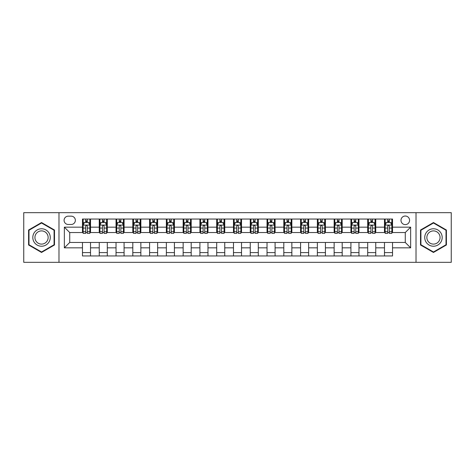 <?xml version="1.0" encoding="UTF-8"?>
<svg xmlns="http://www.w3.org/2000/svg" width="475" height="475" viewBox="0 0 475 475"><rect width="100%" height="100%" fill="white"/><g stroke="black" fill="none" stroke-linecap="round" stroke-linejoin="round"><path stroke-width="0.71" d="M405.276 216.024A4.293 4.293 0 0 0 400.983 220.317A4.293 4.293 0 0 0 405.276 224.616A4.293 4.293 0 0 0 409.575 220.317A4.293 4.293 0 0 0 405.276 216.024M416.017 262.331L451.25 262.331L451.25 212.669L416.017 212.669L416.017 262.331L58.983 262.331L58.983 212.669L23.75 212.669L23.75 262.331L58.983 262.331M68.246 224.479L71.197 224.479A4.162 4.162 0 0 0 75.359 220.317A4.162 4.162 0 0 0 71.197 216.161L68.246 216.161A4.162 4.162 0 0 0 64.083 220.317A4.162 4.162 0 0 0 68.246 224.479M416.017 212.669L58.983 212.669M82.472 247.837L64.351 247.837L64.351 227.163L82.472 227.163L82.472 232.536L69.724 232.536L69.724 242.464L82.472 242.464L82.472 255.954L392.528 255.954L392.528 242.464L405.276 242.464L405.276 232.536L392.528 232.536L392.528 227.163L410.649 227.163L410.649 247.837L392.528 247.837M392.528 227.163L392.528 219.046L82.472 219.046L82.472 227.163M384.477 219.046L384.477 232.536L385.148 232.536M387.695 232.536L389.304 232.536M391.857 232.536L392.528 232.536M384.477 232.536L375.078 232.536M367.697 219.046L367.697 232.536L368.368 232.536M370.916 232.536L372.531 232.536M367.697 232.536L358.298 232.536M350.918 219.046L350.918 232.536L351.589 232.536M354.142 232.536L355.751 232.536M350.918 232.536L341.525 232.536M334.139 219.046L334.139 232.536L334.81 232.536M337.363 232.536L338.972 232.536M334.139 232.536L324.746 232.536M317.365 219.046L317.365 232.536L318.036 232.536M320.583 232.536L322.192 232.536M317.365 232.536L307.966 232.536M300.586 219.046L300.586 232.536L301.257 232.536M303.804 232.536L305.419 232.536M300.586 232.536L291.187 232.536M283.807 219.046L283.807 232.536L284.478 232.536M287.031 232.536L288.64 232.536M283.807 232.536L274.413 232.536M267.027 219.046L267.027 232.536L267.698 232.536M270.251 232.536L271.86 232.536M267.027 232.536L257.634 232.536M250.254 219.046L250.254 232.536L250.925 232.536M253.472 232.536L255.081 232.536M250.254 232.536L240.855 232.536M233.474 219.046L233.474 232.536L234.145 232.536M236.692 232.536L238.308 232.536M233.474 232.536L224.075 232.536M216.695 219.046L216.695 232.536L217.366 232.536M219.919 232.536L221.528 232.536M216.695 232.536L207.302 232.536M199.916 219.046L199.916 232.536L200.587 232.536M203.14 232.536L204.749 232.536M199.916 232.536L190.523 232.536M183.142 219.046L183.142 232.536L183.813 232.536M186.36 232.536L187.969 232.536M183.142 232.536L173.743 232.536M166.363 219.046L166.363 232.536L167.034 232.536M169.581 232.536L171.196 232.536M166.363 232.536L156.964 232.536M149.583 219.046L149.583 232.536L150.254 232.536M152.808 232.536L154.417 232.536M149.583 232.536L140.19 232.536M132.804 219.046L132.804 232.536L133.475 232.536M136.028 232.536L137.637 232.536M132.804 232.536L123.411 232.536M116.031 219.046L116.031 232.536L116.702 232.536M119.249 232.536L120.858 232.536M116.031 232.536L106.632 232.536M99.251 219.046L99.251 232.536L99.922 232.536M102.469 232.536L104.084 232.536M99.251 232.536L89.852 232.536M82.472 232.536L83.143 232.536M85.696 232.536L87.305 232.536M82.472 242.464L90.523 242.464L90.523 255.954M392.528 242.464L90.523 242.464M90.523 219.046L90.523 232.536M82.472 222.401L83.143 222.401M85.696 222.401L87.305 222.401M89.852 222.401L90.523 222.401M82.472 252.599L90.523 252.599M99.251 242.464L99.251 255.954M107.302 219.046L107.302 232.536M99.251 222.401L99.922 222.401M102.469 222.401L104.084 222.401M106.632 222.401L107.302 222.401M107.302 242.464L107.302 255.954M99.251 252.599L107.302 252.599M116.031 242.464L116.031 255.954M124.082 242.464L124.082 255.954M116.031 252.599L124.082 252.599M124.082 219.046L124.082 232.536M116.031 222.401L116.702 222.401M119.249 222.401L120.858 222.401M123.411 222.401L124.082 222.401M132.804 242.464L132.804 255.954M140.861 242.464L140.861 255.954M132.804 252.599L140.861 252.599M140.861 219.046L140.861 232.536M132.804 222.401L133.475 222.401M136.028 222.401L137.637 222.401M140.19 222.401L140.861 222.401M149.583 242.464L149.583 255.954M157.635 242.464L157.635 255.954M149.583 252.599L157.635 252.599M157.635 219.046L157.635 232.536M149.583 222.401L150.254 222.401M152.808 222.401L154.417 222.401M156.964 222.401L157.635 222.401M166.363 242.464L166.363 255.954M174.414 242.464L174.414 255.954M166.363 252.599L174.414 252.599M174.414 219.046L174.414 232.536M166.363 222.401L167.034 222.401M169.581 222.401L171.196 222.401M173.743 222.401L174.414 222.401M183.142 242.464L183.142 255.954M191.193 242.464L191.193 255.954M183.142 252.599L191.193 252.599M191.193 219.046L191.193 232.536M183.142 222.401L183.813 222.401M186.36 222.401L187.969 222.401M190.523 222.401L191.193 222.401M199.916 242.464L199.916 255.954M207.973 242.464L207.973 255.954M199.916 252.599L207.973 252.599M207.973 219.046L207.973 232.536M199.916 222.401L200.587 222.401M203.14 222.401L204.749 222.401M207.302 222.401L207.973 222.401M216.695 242.464L216.695 255.954M224.746 242.464L224.746 255.954M216.695 252.599L224.746 252.599M224.746 219.046L224.746 232.536M216.695 222.401L217.366 222.401M219.919 222.401L221.528 222.401M224.075 222.401L224.746 222.401M233.474 242.464L233.474 255.954M241.526 242.464L241.526 255.954M233.474 252.599L241.526 252.599M241.526 219.046L241.526 232.536M233.474 222.401L234.145 222.401M236.692 222.401L238.308 222.401M240.855 222.401L241.526 222.401M250.254 242.464L250.254 255.954M258.305 242.464L258.305 255.954M250.254 252.599L258.305 252.599M258.305 219.046L258.305 232.536M250.254 222.401L250.925 222.401M253.472 222.401L255.081 222.401M257.634 222.401L258.305 222.401M267.027 242.464L267.027 255.954M275.084 242.464L275.084 255.954M267.027 252.599L275.084 252.599M275.084 219.046L275.084 232.536M267.027 222.401L267.698 222.401M270.251 222.401L271.86 222.401M274.413 222.401L275.084 222.401M283.807 242.464L283.807 255.954M291.858 242.464L291.858 255.954M283.807 252.599L291.858 252.599M291.858 219.046L291.858 232.536M283.807 222.401L284.478 222.401M287.031 222.401L288.64 222.401M291.187 222.401L291.858 222.401M300.586 242.464L300.586 255.954M308.637 242.464L308.637 255.954M300.586 252.599L308.637 252.599M308.637 219.046L308.637 232.536M300.586 222.401L301.257 222.401M303.804 222.401L305.419 222.401M307.966 222.401L308.637 222.401M317.365 242.464L317.365 255.954M325.417 242.464L325.417 255.954M317.365 252.599L325.417 252.599M325.417 219.046L325.417 232.536M317.365 222.401L318.036 222.401M320.583 222.401L322.192 222.401M324.746 222.401L325.417 222.401M334.139 242.464L334.139 255.954M342.196 242.464L342.196 255.954M334.139 252.599L342.196 252.599M342.196 219.046L342.196 232.536M334.139 222.401L334.81 222.401M337.363 222.401L338.972 222.401M341.525 222.401L342.196 222.401M350.918 242.464L350.918 255.954M358.969 242.464L358.969 255.954M350.918 252.599L358.969 252.599M358.969 219.046L358.969 232.536M350.918 222.401L351.589 222.401M354.142 222.401L355.751 222.401M358.298 222.401L358.969 222.401M367.697 242.464L367.697 255.954M375.749 242.464L375.749 255.954M367.697 252.599L375.749 252.599M375.749 219.046L375.749 232.536M367.697 222.401L368.368 222.401M370.916 222.401L372.531 222.401M375.078 222.401L375.749 222.401M384.477 242.464L384.477 255.954M384.477 252.599L392.528 252.599M384.477 222.401L385.148 222.401M387.695 222.401L389.304 222.401M391.857 222.401L392.528 222.401M69.724 232.536L64.351 227.163M69.724 242.464L64.351 247.837M410.649 227.163L405.276 232.536M410.649 247.837L405.276 242.464M41.533 252.457L54.488 244.975L54.488 230.025L41.533 222.543L28.583 230.025L28.583 244.975L41.533 252.457M446.417 230.025L433.467 222.543L420.512 230.025L420.512 244.975L433.467 252.457L446.417 244.975L446.417 230.025M87.305 220.792L85.696 220.792M89.852 231.658L87.305 231.658L87.305 233.338L89.852 233.338L89.852 225.15L88.51 222.466L84.485 222.466L83.143 225.15L83.143 233.338L85.696 233.338L85.696 231.658L83.143 231.658M83.143 225.15L83.143 219.046M89.852 225.15L89.852 219.046M85.696 222.466L85.696 219.046M87.305 219.046L87.305 222.466M87.305 231.658L87.305 226.159C86.771 225.126 86.23 225.126 85.696 226.159L85.696 231.658M104.084 220.792L102.469 220.792M106.632 231.658L104.084 231.658L104.084 233.338L106.632 233.338L106.632 225.15L105.29 222.466L101.264 222.466L99.922 225.15L99.922 233.338L102.469 233.338L102.469 231.658L99.922 231.658M99.922 225.15L99.922 219.046M106.632 225.15L106.632 219.046M102.469 222.466L102.469 219.046M104.084 219.046L104.084 222.466M104.084 231.658L104.084 226.159C103.544 225.126 103.01 225.126 102.469 226.159L102.469 231.658M120.858 220.792L119.249 220.792M123.411 231.658L120.858 231.658L120.858 233.338L123.411 233.338L123.411 225.15L122.069 222.466L118.043 222.466L116.702 225.15L116.702 233.338L119.249 233.338L119.249 231.658L116.702 231.658M116.702 225.15L116.702 219.046M123.411 225.15L123.411 219.046M119.249 222.466L119.249 219.046M120.858 219.046L120.858 222.466M120.858 231.658L120.858 226.159C120.323 225.126 119.789 225.126 119.249 226.159L119.249 231.658M137.637 220.792L136.028 220.792M140.19 231.658L137.637 231.658L137.637 233.338L140.19 233.338L140.19 225.15L138.848 222.466L134.817 222.466L133.475 225.15L133.475 233.338L136.028 233.338L136.028 231.658L133.475 231.658M133.475 225.15L133.475 219.046M140.19 225.15L140.19 219.046M136.028 222.466L136.028 219.046M137.637 219.046L137.637 222.466M137.637 231.658L137.637 226.159C137.103 225.126 136.562 225.126 136.028 226.159L136.028 231.658M154.417 220.792L152.808 220.792M156.964 231.658L154.417 231.658L154.417 233.338L156.964 233.338L156.964 225.15L155.622 222.466L151.596 222.466L150.254 225.15L150.254 233.338L152.808 233.338L152.808 231.658L150.254 231.658M150.254 225.15L150.254 219.046M156.964 225.15L156.964 219.046M152.808 222.466L152.808 219.046M154.417 219.046L154.417 222.466M154.417 231.658L154.417 226.159C153.882 225.126 153.342 225.126 152.808 226.159L152.808 231.658M49.091 233.136A8.722 8.722 0 0 0 37.175 229.942A8.722 8.722 0 0 0 33.98 241.864A8.722 8.722 0 0 0 45.897 245.058A8.722 8.722 0 0 0 49.091 233.136M47.257 234.199A6.602 6.602 0 0 0 38.232 231.782A6.602 6.602 0 0 0 35.815 240.801A6.602 6.602 0 0 0 44.84 243.218A6.602 6.602 0 0 0 47.257 234.199M41.533 251.993L28.987 244.744L28.987 230.256L41.533 223.007L54.085 230.256L54.085 244.744L41.533 251.993M433.467 246.222A8.722 8.722 0 0 0 442.189 237.5A8.722 8.722 0 0 0 433.467 228.778A8.722 8.722 0 0 0 424.739 237.5A8.722 8.722 0 0 0 433.467 246.222M433.467 244.102A6.602 6.602 0 0 0 440.07 237.5A6.602 6.602 0 0 0 433.467 230.898A6.602 6.602 0 0 0 426.859 237.5A6.602 6.602 0 0 0 433.467 244.102M420.915 230.256L433.467 223.007L446.013 230.256L446.013 244.744L433.467 251.993L420.915 244.744L420.915 230.256M171.196 220.792L169.581 220.792M173.743 231.658L171.196 231.658L171.196 233.338L173.743 233.338L173.743 225.15L172.401 222.466L168.376 222.466L167.034 225.15L167.034 233.338L169.581 233.338L169.581 231.658L167.034 231.658M167.034 225.15L167.034 219.046M173.743 225.15L173.743 219.046M169.581 222.466L169.581 219.046M171.196 219.046L171.196 222.466M171.196 231.658L171.196 226.159C170.656 225.126 170.121 225.126 169.581 226.159L169.581 231.658M187.969 220.792L186.36 220.792M190.523 231.658L187.969 231.658L187.969 233.338L190.523 233.338L190.523 225.15L189.181 222.466L185.155 222.466L183.813 225.15L183.813 233.338L186.36 233.338L186.36 231.658L183.813 231.658M183.813 225.15L183.813 219.046M190.523 225.15L190.523 219.046M186.36 222.466L186.36 219.046M187.969 219.046L187.969 222.466M187.969 231.658L187.969 226.159C187.435 225.126 186.901 225.126 186.36 226.159L186.36 231.658M204.749 220.792L203.14 220.792M207.302 231.658L204.749 231.658L204.749 233.338L207.302 233.338L207.302 225.15L205.96 222.466L201.928 222.466L200.587 225.15L200.587 233.338L203.14 233.338L203.14 231.658L200.587 231.658M200.587 225.15L200.587 219.046M207.302 225.15L207.302 219.046M203.14 222.466L203.14 219.046M204.749 219.046L204.749 222.466M204.749 231.658L204.749 226.159C204.214 225.126 203.674 225.126 203.14 226.159L203.14 231.658M221.528 220.792L219.919 220.792M224.075 231.658L221.528 231.658L221.528 233.338L224.075 233.338L224.075 225.15L222.733 222.466L218.708 222.466L217.366 225.15L217.366 233.338L219.919 233.338L219.919 231.658L217.366 231.658M217.366 225.15L217.366 219.046M224.075 225.15L224.075 219.046M219.919 222.466L219.919 219.046M221.528 219.046L221.528 222.466M221.528 231.658L221.528 226.159C220.994 225.126 220.453 225.126 219.919 226.159L219.919 231.658M238.308 220.792L236.692 220.792M240.855 231.658L238.308 231.658L238.308 233.338L240.855 233.338L240.855 225.15L239.513 222.466L235.487 222.466L234.145 225.15L234.145 233.338L236.692 233.338L236.692 231.658L234.145 231.658M234.145 225.15L234.145 219.046M240.855 225.15L240.855 219.046M236.692 222.466L236.692 219.046M238.308 219.046L238.308 222.466M238.308 231.658L238.308 226.159C237.767 225.126 237.233 225.126 236.692 226.159L236.692 231.658M255.081 220.792L253.472 220.792M257.634 231.658L255.081 231.658L255.081 233.338L257.634 233.338L257.634 225.15L256.292 222.466L252.267 222.466L250.925 225.15L250.925 233.338L253.472 233.338L253.472 231.658L250.925 231.658M250.925 225.15L250.925 219.046M257.634 225.15L257.634 219.046M253.472 222.466L253.472 219.046M255.081 219.046L255.081 222.466M255.081 231.658L255.081 226.159C254.547 225.126 254.012 225.126 253.472 226.159L253.472 231.658M271.86 220.792L270.251 220.792M274.413 231.658L271.86 231.658L271.86 233.338L274.413 233.338L274.413 225.15L273.072 222.466L269.04 222.466L267.698 225.15L267.698 233.338L270.251 233.338L270.251 231.658L267.698 231.658M267.698 225.15L267.698 219.046M274.413 225.15L274.413 219.046M270.251 222.466L270.251 219.046M271.86 219.046L271.86 222.466M271.86 231.658L271.86 226.159C271.326 225.126 270.786 225.126 270.251 226.159L270.251 231.658M288.64 220.792L287.031 220.792M291.187 231.658L288.64 231.658L288.64 233.338L291.187 233.338L291.187 225.15L289.845 222.466L285.819 222.466L284.478 225.15L284.478 233.338L287.031 233.338L287.031 231.658L284.478 231.658M284.478 225.15L284.478 219.046M291.187 225.15L291.187 219.046M287.031 222.466L287.031 219.046M288.64 219.046L288.64 222.466M288.64 231.658L288.64 226.159C288.105 225.126 287.565 225.126 287.031 226.159L287.031 231.658M305.419 220.792L303.804 220.792M307.966 231.658L305.419 231.658L305.419 233.338L307.966 233.338L307.966 225.15L306.624 222.466L302.599 222.466L301.257 225.15L301.257 233.338L303.804 233.338L303.804 231.658L301.257 231.658M301.257 225.15L301.257 219.046M307.966 225.15L307.966 219.046M303.804 222.466L303.804 219.046M305.419 219.046L305.419 222.466M305.419 231.658L305.419 226.159C304.879 225.126 304.344 225.126 303.804 226.159L303.804 231.658M322.192 220.792L320.583 220.792M324.746 231.658L322.192 231.658L322.192 233.338L324.746 233.338L324.746 225.15L323.404 222.466L319.378 222.466L318.036 225.15L318.036 233.338L320.583 233.338L320.583 231.658L318.036 231.658M318.036 225.15L318.036 219.046M324.746 225.15L324.746 219.046M320.583 222.466L320.583 219.046M322.192 219.046L322.192 222.466M322.192 231.658L322.192 226.159C321.658 225.126 321.124 225.126 320.583 226.159L320.583 231.658M338.972 220.792L337.363 220.792M341.525 231.658L338.972 231.658L338.972 233.338L341.525 233.338L341.525 225.15L340.183 222.466L336.152 222.466L334.81 225.15L334.81 233.338L337.363 233.338L337.363 231.658L334.81 231.658M334.81 225.15L334.81 219.046M341.525 225.15L341.525 219.046M337.363 222.466L337.363 219.046M338.972 219.046L338.972 222.466M338.972 231.658L338.972 226.159C338.438 225.126 337.897 225.126 337.363 226.159L337.363 231.658M355.751 220.792L354.142 220.792M358.298 231.658L355.751 231.658L355.751 233.338L358.298 233.338L358.298 225.15L356.957 222.466L352.931 222.466L351.589 225.15L351.589 233.338L354.142 233.338L354.142 231.658L351.589 231.658M351.589 225.15L351.589 219.046M358.298 225.15L358.298 219.046M354.142 222.466L354.142 219.046M355.751 219.046L355.751 222.466M355.751 231.658L355.751 226.159C355.217 225.126 354.677 225.126 354.142 226.159L354.142 231.658M372.531 220.792L370.916 220.792M375.078 231.658L372.531 231.658L372.531 233.338L375.078 233.338L375.078 225.15L373.736 222.466L369.71 222.466L368.368 225.15L368.368 233.338L370.916 233.338L370.916 231.658L368.368 231.658M368.368 225.15L368.368 219.046M375.078 225.15L375.078 219.046M370.916 222.466L370.916 219.046M372.531 219.046L372.531 222.466M372.531 231.658L372.531 226.159C371.99 225.126 371.456 225.126 370.916 226.159L370.916 231.658M389.304 220.792L387.695 220.792M391.857 231.658L389.304 231.658L389.304 233.338L391.857 233.338L391.857 225.15L390.515 222.466L386.49 222.466L385.148 225.15L385.148 233.338L387.695 233.338L387.695 231.658L385.148 231.658M385.148 225.15L385.148 219.046M391.857 225.15L391.857 219.046M387.695 222.466L387.695 219.046M389.304 219.046L389.304 222.466M389.304 231.658L389.304 226.159C388.77 225.126 388.235 225.126 387.695 226.159L387.695 231.658M99.251 247.837L90.523 247.837M99.251 227.163L90.523 227.163M116.031 227.163L107.302 227.163M116.031 247.837L107.302 247.837M132.804 227.163L124.082 227.163M132.804 247.837L124.082 247.837M149.583 227.163L140.861 227.163M149.583 247.837L140.861 247.837M166.363 227.163L157.635 227.163M166.363 247.837L157.635 247.837M183.142 227.163L174.414 227.163M183.142 247.837L174.414 247.837M199.916 227.163L191.193 227.163M199.916 247.837L191.193 247.837M216.695 227.163L207.973 227.163M216.695 247.837L207.973 247.837M233.474 227.163L224.746 227.163M233.474 247.837L224.746 247.837M250.254 227.163L241.526 227.163M250.254 247.837L241.526 247.837M267.027 227.163L258.305 227.163M267.027 247.837L258.305 247.837M283.807 227.163L275.084 227.163M283.807 247.837L275.084 247.837M300.586 227.163L291.858 227.163M300.586 247.837L291.858 247.837M317.365 227.163L308.637 227.163M317.365 247.837L308.637 247.837M334.139 227.163L325.417 227.163M334.139 247.837L325.417 247.837M350.918 227.163L342.196 227.163M350.918 247.837L342.196 247.837M367.697 227.163L358.969 227.163M367.697 247.837L358.969 247.837M384.477 227.163L375.749 227.163M384.477 247.837L375.749 247.837M89.823 225.085L83.178 225.085M83.143 222.627L84.407 222.627M88.593 222.627L89.852 222.627M85.696 228.059L83.143 228.059M89.852 228.059L87.305 228.059M87.305 221.641L85.696 221.641M106.602 225.085L99.958 225.085M99.922 222.627L101.181 222.627M105.373 222.627L106.632 222.627M102.469 228.059L99.922 228.059M106.632 228.059L104.084 228.059M104.084 221.641L102.469 221.641M123.375 225.085L116.731 225.085M116.702 222.627L117.96 222.627M122.146 222.627L123.411 222.627M119.249 228.059L116.702 228.059M123.411 228.059L120.858 228.059M120.858 221.641L119.249 221.641M140.155 225.085L133.511 225.085M133.475 222.627L134.74 222.627M138.926 222.627L140.19 222.627M136.028 228.059L133.475 228.059M140.19 228.059L137.637 228.059M137.637 221.641L136.028 221.641M156.934 225.085L150.29 225.085M150.254 222.627L151.519 222.627M155.705 222.627L156.964 222.627M152.808 228.059L150.254 228.059M156.964 228.059L154.417 228.059M154.417 221.641L152.808 221.641M173.713 225.085L167.069 225.085M167.034 222.627L168.292 222.627M172.484 222.627L173.743 222.627M169.581 228.059L167.034 228.059M173.743 228.059L171.196 228.059M171.196 221.641L169.581 221.641M190.487 225.085L183.843 225.085M183.813 222.627L185.072 222.627M189.258 222.627L190.523 222.627M186.36 228.059L183.813 228.059M190.523 228.059L187.969 228.059M187.969 221.641L186.36 221.641M207.266 225.085L200.622 225.085M200.587 222.627L201.851 222.627M206.037 222.627L207.302 222.627M203.14 228.059L200.587 228.059M207.302 228.059L204.749 228.059M204.749 221.641L203.14 221.641M224.046 225.085L217.402 225.085M217.366 222.627L218.631 222.627M222.817 222.627L224.075 222.627M219.919 228.059L217.366 228.059M224.075 228.059L221.528 228.059M221.528 221.641L219.919 221.641M240.819 225.085L234.181 225.085M234.145 222.627L235.404 222.627M239.596 222.627L240.855 222.627M236.692 228.059L234.145 228.059M240.855 228.059L238.308 228.059M238.308 221.641L236.692 221.641M257.598 225.085L250.954 225.085M250.925 222.627L252.183 222.627M256.369 222.627L257.634 222.627M253.472 228.059L250.925 228.059M257.634 228.059L255.081 228.059M255.081 221.641L253.472 221.641M274.378 225.085L267.734 225.085M267.698 222.627L268.963 222.627M273.149 222.627L274.413 222.627M270.251 228.059L267.698 228.059M274.413 228.059L271.86 228.059M271.86 221.641L270.251 221.641M291.157 225.085L284.513 225.085M284.478 222.627L285.742 222.627M289.928 222.627L291.187 222.627M287.031 228.059L284.478 228.059M291.187 228.059L288.64 228.059M288.64 221.641L287.031 221.641M307.931 225.085L301.287 225.085M301.257 222.627L302.516 222.627M306.707 222.627L307.966 222.627M303.804 228.059L301.257 228.059M307.966 228.059L305.419 228.059M305.419 221.641L303.804 221.641M324.71 225.085L318.066 225.085M318.036 222.627L319.295 222.627M323.481 222.627L324.746 222.627M320.583 228.059L318.036 228.059M324.746 228.059L322.192 228.059M322.192 221.641L320.583 221.641M341.489 225.085L334.845 225.085M334.81 222.627L336.074 222.627M340.26 222.627L341.525 222.627M337.363 228.059L334.81 228.059M341.525 228.059L338.972 228.059M338.972 221.641L337.363 221.641M358.269 225.085L351.625 225.085M351.589 222.627L352.854 222.627M357.04 222.627L358.298 222.627M354.142 228.059L351.589 228.059M358.298 228.059L355.751 228.059M355.751 221.641L354.142 221.641M375.042 225.085L368.398 225.085M368.368 222.627L369.627 222.627M373.819 222.627L375.078 222.627M370.916 228.059L368.368 228.059M375.078 228.059L372.531 228.059M372.531 221.641L370.916 221.641M391.822 225.085L385.178 225.085M385.148 222.627L386.407 222.627M390.593 222.627L391.857 222.627M387.695 228.059L385.148 228.059M391.857 228.059L389.304 228.059M389.304 221.641L387.695 221.641"/></g></svg>
